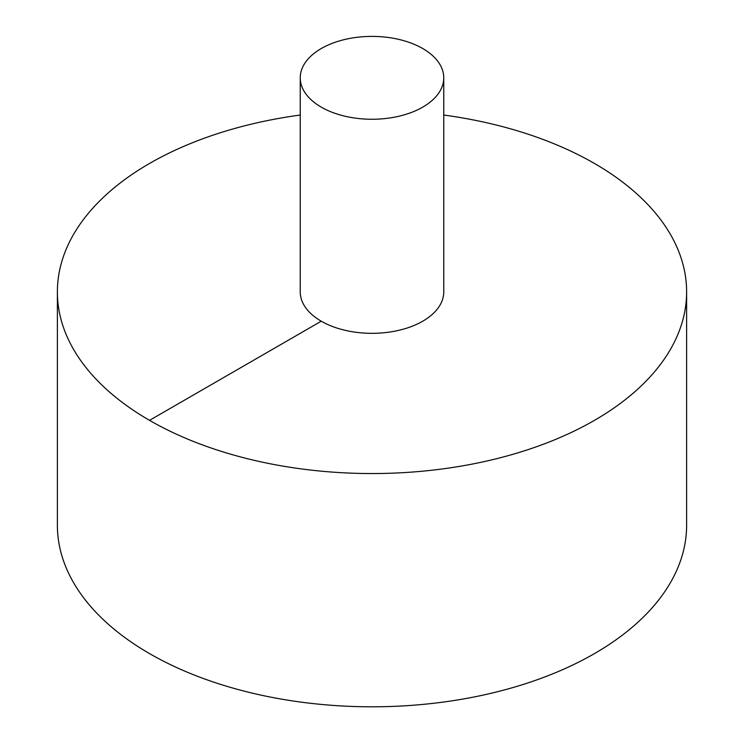 <?xml version="1.0" encoding="UTF-8"?>
<svg xmlns="http://www.w3.org/2000/svg" width="744" height="744" viewBox="0 0 744 744"><rect width="100%" height="100%" fill="white"/><g stroke="black" fill="none" stroke-linecap="round" stroke-linejoin="round"><path stroke-width="1.12" d="M300.241 115.05A314.619 181.648 0 0 0 149.525 163.466A314.619 181.648 0 0 0 57.381 291.908L57.381 525.152A314.619 181.648 0 0 0 372 706.8A314.619 181.648 0 0 0 686.619 525.152L686.619 291.908A314.619 181.648 0 0 0 443.759 115.05M57.381 291.908A314.619 181.648 0 0 0 372 473.547A314.619 181.648 0 0 0 686.619 291.908M300.241 77.832L300.241 291.908A71.759 41.431 0 0 0 372 333.331A71.759 41.431 0 0 0 443.759 291.908L443.759 77.832A71.759 41.431 0 0 0 399.463 39.553A71.759 41.431 0 0 0 321.259 48.537A71.759 41.431 0 0 0 300.241 77.832A71.759 41.431 0 0 0 372 119.263A71.759 41.431 0 0 0 443.759 77.832M149.525 420.351L321.259 321.203"/></g></svg>
